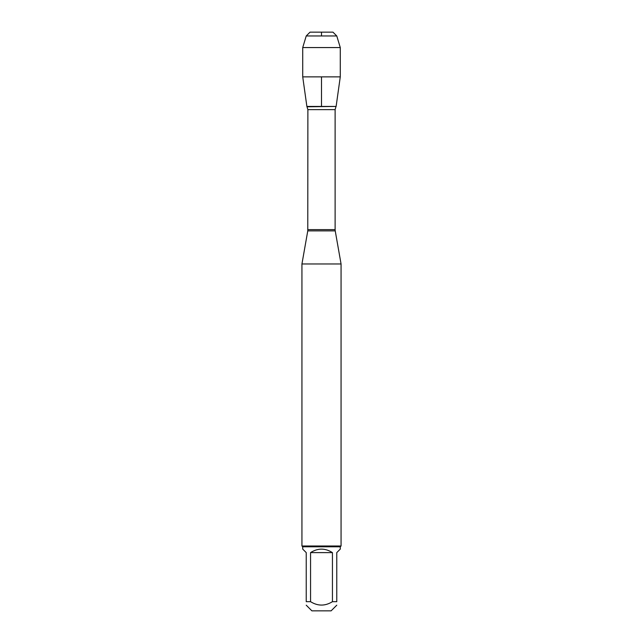 <?xml version="1.0" encoding="UTF-8"?>
<svg xmlns="http://www.w3.org/2000/svg" width="643" height="643" viewBox="0 0 643 643"><rect width="100%" height="100%" fill="white"/><g stroke="black" fill="none" stroke-linecap="round" stroke-linejoin="round"><path stroke-width="0.96" d="M307.097 106.794L336.12 106.433L306.88 106.433L307.884 109.632L307.772 230.877L335.228 230.877L341.063 263.976L301.937 263.976L301.937 546.003L341.063 546.003L341.063 263.976M336.771 605.192L331.113 610.85L311.887 610.85L306.229 605.192M332.439 552.61C325.149 547.973 317.851 547.973 310.561 552.61L332.439 552.61L332.439 601.679C325.149 606.212 317.851 606.212 310.561 601.679L306.229 601.679C306.229 606.212 306.229 606.212 306.229 601.679L306.229 552.61L302.716 549.098L302.716 546.791L340.284 546.791L340.284 549.098L336.771 552.61L336.771 601.679C336.771 606.212 336.771 606.212 336.771 601.679L332.439 601.679M310.561 552.61L310.561 601.679M340.284 546.791L341.063 546.003M340.276 76.863L336.12 106.433L306.88 106.433L302.724 76.863L340.276 76.863L340.276 47.558L302.724 47.558L302.724 76.863M306.229 35.96L310.039 32.15L332.961 32.15L336.771 35.96L306.229 35.96L302.724 47.558M336.771 35.96L340.276 47.558M321.5 106.433L321.5 76.863M321.5 35.96L321.5 32.15L310.039 32.15L306.229 35.96L302.724 47.558L302.724 76.863L306.88 106.433M307.884 229.607L335.116 229.607L335.116 109.632L307.884 109.632M307.772 230.877L301.937 263.976M335.116 109.632L335.903 106.794M335.228 230.877L335.116 229.607M302.716 546.791L301.937 546.003"/></g></svg>
